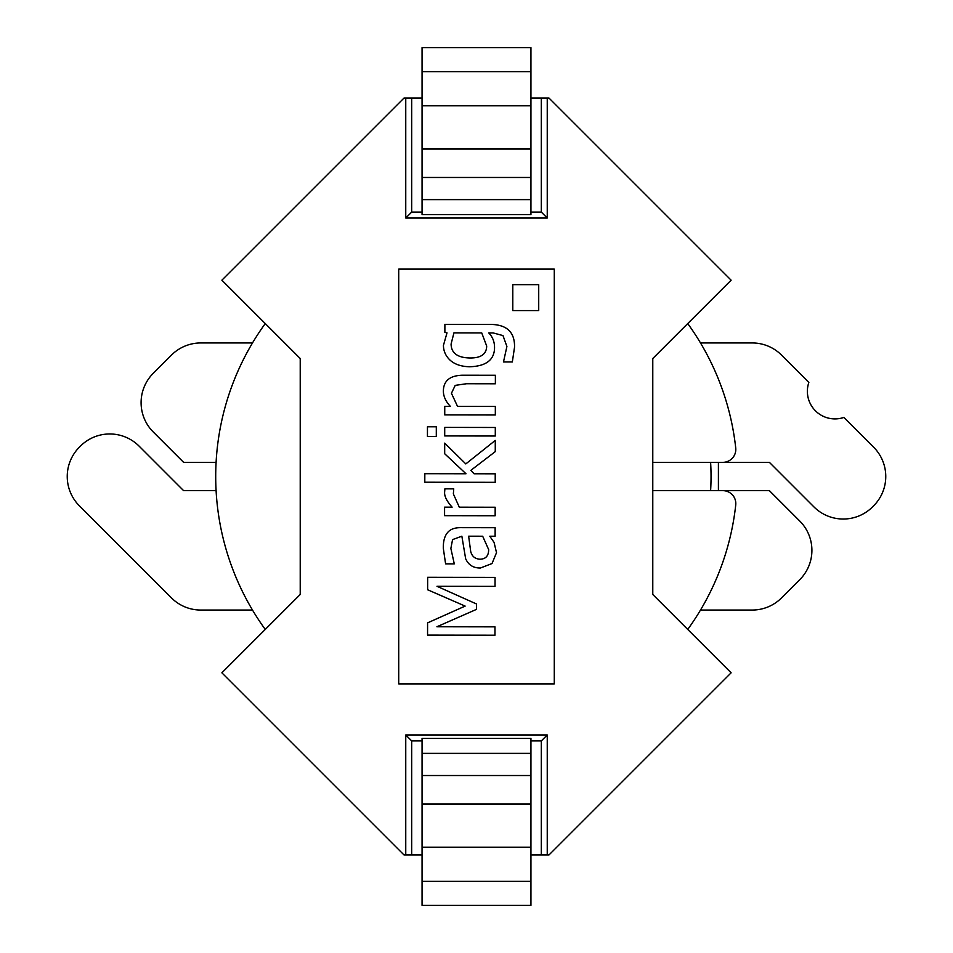 <?xml version="1.0" encoding="UTF-8"?>
<svg xmlns="http://www.w3.org/2000/svg" width="953" height="953" viewBox="0 0 953 953"><rect width="100%" height="100%" fill="white"/><g stroke="black" fill="none" stroke-linecap="round" stroke-linejoin="round"><path stroke-width="1.43" d="M700.503 610.051L752.215 610.051A41.479 41.479 0 0 0 781.543 597.9L799.758 579.686A41.479 41.479 0 0 0 799.758 521.029L769.393 490.652L718.407 490.652L718.407 462.348L769.393 462.348L813.91 506.877A41.479 41.479 0 0 0 872.579 506.877L873.615 505.829A41.479 41.479 0 0 0 873.615 447.171L843.87 417.426A27.577 27.577 0 0 1 808.859 382.415L781.543 355.1A41.479 41.479 0 0 0 752.215 342.949L700.503 342.949M652.781 490.652L722.839 490.652A12.961 12.961 0 0 1 735.728 505.03A260.788 260.788 0 0 1 687.732 629.445L690.341 632.042M262.659 632.042L265.268 629.445A260.788 260.788 0 0 1 265.268 323.555L262.659 320.958M690.341 320.958L687.732 323.555A260.788 260.788 0 0 1 735.728 447.97A12.961 12.961 0 0 1 722.839 462.348L652.781 462.348M216.093 462.348L183.607 462.348L153.242 431.971A41.479 41.479 0 0 1 153.242 373.314L171.457 355.1A41.479 41.479 0 0 1 200.785 342.949L252.497 342.949M252.497 610.051L200.785 610.051A41.479 41.479 0 0 1 171.457 597.9L79.385 505.829A41.479 41.479 0 0 1 79.385 447.171L80.421 446.123A41.479 41.479 0 0 1 139.09 446.123L183.607 490.652L216.093 490.652M422.06 854.984L404.048 854.984L221.882 672.818L300.219 594.493L300.219 358.507L221.882 280.182L404.048 98.016L405.752 98.016L405.752 218.023L547.248 218.023L547.248 98.016L548.952 98.016L731.118 280.182L652.781 358.507L652.781 594.493L731.118 672.818L548.952 854.984L541.304 854.984L541.304 740.922L547.248 734.977L547.248 854.984M547.248 98.016L541.304 98.016L541.304 212.078L530.94 212.078M405.752 98.016L422.06 98.016M530.94 98.016L541.304 98.016M530.94 854.984L541.304 854.984M547.248 734.977L405.752 734.977L405.752 854.984M411.696 854.984L411.696 740.922L422.06 740.922M405.752 734.977L411.696 740.922M530.94 740.922L541.304 740.922M405.752 218.023L411.696 212.078L422.06 212.078M547.248 218.023L541.304 212.078M411.696 98.016L411.696 212.078M554.277 683.885L554.277 269.115L398.723 269.115L398.723 683.885L554.277 683.885M481.741 332.919L486.685 346.034C486.542 354.242 480.8 358.221 469.46 357.971C457.392 357.625 451.269 352.991 451.079 344.069L453.938 332.871L481.741 332.919M506.901 346.499L503.482 361.949L512.333 361.973L514.537 347.166C514.858 331.918 506.567 324.33 489.675 324.413L444.884 324.342L444.872 332.371L447.005 332.859L443.431 345.415C443.526 351.228 445.778 356.16 450.173 360.234C454.76 364.368 461.24 366.548 469.615 366.762C485.959 366.262 494.273 359.996 494.547 347.952C494.619 341.924 492.677 336.921 488.734 332.931L493.154 332.931L502.981 335.575L506.901 346.499M427.444 436.45L436.295 436.462L436.307 426.789L427.456 426.777L427.444 436.45M470.818 470.377L495.262 451.627L495.274 440.429L465.803 463.92L444.694 443.133L444.682 453.735L466.005 473.76L424.824 473.689L424.8 482.218L495.215 482.325L495.226 473.808L474.082 473.772L470.818 470.377M436.986 586.286L495.048 586.381L495.06 577.423L427.659 577.315L427.635 589.764L465.135 606.096L427.587 622.869L427.563 635.103L494.964 635.21L494.976 626.848L436.915 626.752L476.44 609.396L476.44 603.94L436.986 586.286M512.797 310.583L538.719 310.583L538.719 284.661L512.797 284.661L512.797 310.583M482.671 536.217L488.663 549.607C488.627 555.944 485.696 559.137 479.847 559.208C474.928 558.851 471.878 556.242 470.687 551.382L468.638 536.194L482.671 536.217M496.513 552.68L494.071 542.4L489.771 536.229L495.119 536.229L495.143 527.712L460.561 527.664C454.295 527.628 449.816 529.463 447.112 533.156C444.432 536.622 443.169 541.709 443.324 548.392L445.599 563.854L454.283 563.866L450.864 548.451L452.568 539.612L461.86 536.182L465.648 558.744C468.495 565.034 473.427 568.119 480.431 568L492.022 563.545L496.513 552.68M453.354 493.892L453.747 488.865L444.896 488.853L444.61 492.296C444.36 496.334 446.862 501.29 452.127 507.163L444.586 507.151L444.574 515.668L495.155 515.752L495.167 507.234L459.286 507.175L453.354 493.892M444.706 435.926L495.286 436.009L495.298 427.48L444.717 427.409L444.706 435.926M466.529 383.737L495.369 383.785L495.381 375.268L462.55 375.22C449.935 375.53 443.538 380.795 443.359 391.028C443.407 396.365 445.742 401.475 450.376 406.383L444.753 406.371L444.741 414.9L495.322 414.972L495.334 406.454L457.535 406.395L451.436 393.279L455.224 385.369L466.529 383.737M422.06 905.35L422.06 738.325L530.94 738.325L530.94 905.35L422.06 905.35M422.06 753.37L530.94 753.37M530.94 47.65L530.94 214.675L422.06 214.675L422.06 47.65L530.94 47.65M530.94 199.63L422.06 199.63M710.616 462.348A234.545 234.545 0 0 1 710.616 490.652M422.06 881.287L530.94 881.287M422.06 847.205L530.94 847.205M422.06 803.987L530.94 803.987M422.06 775.528L530.94 775.528M530.94 71.713L422.06 71.713M530.94 105.795L422.06 105.795M530.94 149.013L422.06 149.013M530.94 177.472L422.06 177.472"/></g></svg>
